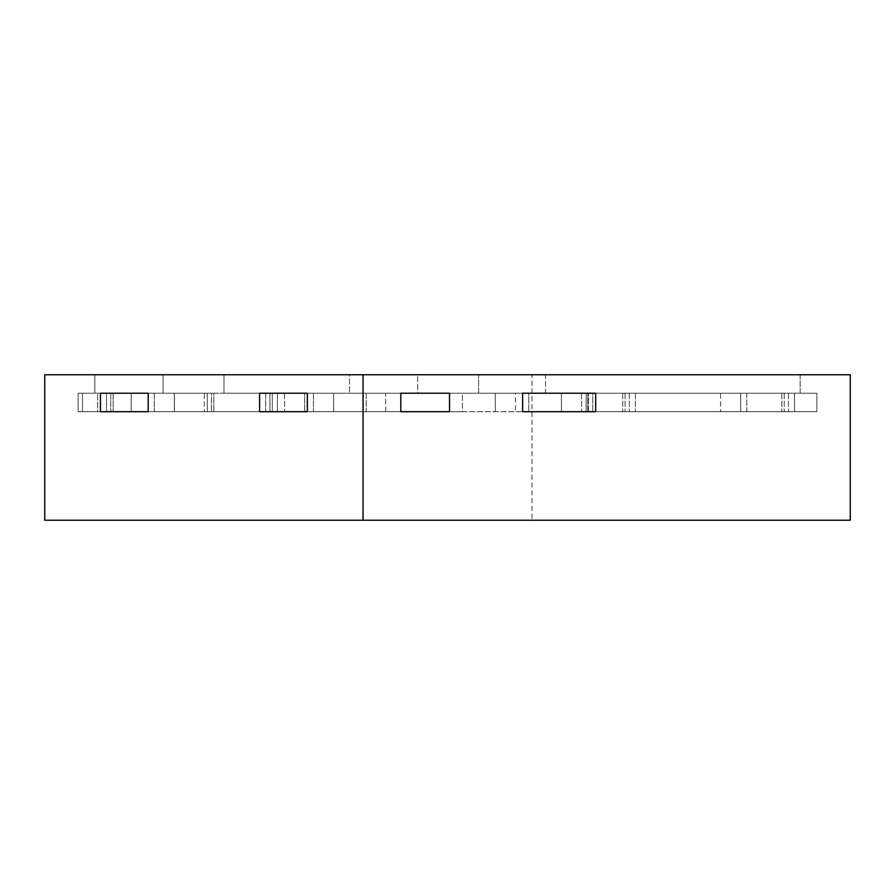 <?xml version="1.0" encoding="UTF-8"?>
<svg xmlns="http://www.w3.org/2000/svg" width="895" height="895" viewBox="0 0 895 895"><rect width="100%" height="100%" fill="white"/><g stroke="black" fill="none" stroke-linecap="round" stroke-linejoin="round"><path stroke-width="0.67" stroke-dasharray="4.47 3.36" d="M163.058 374.759L163.058 393.229L94.848 393.229L94.848 374.759L417.696 374.759L417.696 393.229L349.486 393.229L366.2 393.229L366.2 411.711L313.44 411.711L400.803 411.711L385.689 411.711L385.689 393.229L400.803 393.229L385.689 393.229L385.689 411.711L366.2 411.711L366.2 393.229L385.689 393.229L349.486 393.229L449.525 393.229L417.696 393.229L417.696 374.759L349.486 374.759L349.486 393.229L349.486 374.759L94.848 374.759L94.848 393.229L78.145 393.229L78.145 411.711L113.139 411.711L78.145 411.711L97.622 411.711L78.145 411.711L78.145 393.229L163.058 393.229L131.229 393.229L131.229 411.711L449.525 411.711L82.508 411.711L97.622 411.711L97.622 393.229L78.145 393.229L97.622 393.229L97.622 411.711L82.508 411.711L82.508 393.229L97.622 393.229L82.508 393.229L82.508 411.711L131.229 411.711L131.229 393.229L82.508 393.229L163.058 393.229L163.058 374.759L417.696 374.759L163.058 374.759M110.767 393.229L174.424 393.229L174.424 411.711L272.281 411.711L154.287 411.711L174.424 411.711L174.424 393.229L100.453 393.229L106.539 393.229L106.539 411.711L106.539 393.229L113.139 393.229L113.139 411.711L113.139 393.229L110.767 393.229L110.767 411.711L110.767 393.229M269.91 393.229L333.578 393.229L333.578 411.711L333.578 393.229L259.606 393.229L265.692 393.229L265.692 411.711L265.692 393.229L272.281 393.229L272.281 411.711L272.281 393.229L269.91 393.229L269.91 411.711L269.91 393.229M307.343 411.711L313.44 411.711L307.343 411.711M148.201 411.711L154.287 411.711L148.201 411.711M307.343 393.229L313.44 393.229L313.44 411.711L313.44 393.229L307.343 393.229M148.201 393.229L154.287 393.229L154.287 411.711L154.287 393.229L148.201 393.229M223.963 374.759L223.963 393.229L800.152 393.229L800.152 374.759L478.601 374.759L478.601 393.229L816.855 393.229L816.855 411.711L174.357 411.711L522.613 411.711L462.424 411.711L462.424 393.229L522.613 393.229L515.442 393.229L515.442 411.711L515.442 393.229L495.304 393.229L495.304 411.711L495.304 393.229L462.424 393.229L462.424 411.711L174.357 411.711L174.357 393.229L462.424 393.229L174.357 393.229L174.357 411.711L213.838 411.711L204.306 411.711L204.306 393.229L174.357 393.229L207.248 393.229L207.248 411.711L207.248 393.229L213.838 393.229L213.838 411.711L213.838 393.229L211.466 393.229L211.466 411.711L211.466 393.229L204.306 393.229L204.306 411.711L277.383 411.711L277.383 393.229L277.383 411.711L587.657 411.711L587.657 393.229L561.422 393.229L561.422 411.711L561.422 393.229L635.394 393.229L635.394 411.711L635.394 393.229L561.422 393.229L635.394 393.229L587.657 393.229L587.657 411.711L746.799 411.711L746.799 393.229L720.576 393.229L720.576 411.711L720.576 393.229L794.547 393.229L746.799 393.229L746.799 411.711L794.547 411.711L794.547 393.229L794.547 411.711L781.861 411.711L816.855 411.711L592.747 411.711L816.855 411.711L816.855 393.229L800.152 393.229L800.152 374.759L223.963 374.759L545.514 374.759L545.514 393.229L223.963 393.229L478.601 393.229L478.601 374.759L223.963 374.759L800.152 374.759L545.514 374.759L545.514 393.229L528.8 393.229L528.8 411.711L528.8 393.229L204.306 393.229L284.554 393.229L284.554 411.711L284.554 393.229L304.692 393.229L304.692 411.711L304.692 393.229L545.514 393.229L223.963 393.229L223.963 374.759M588.53 411.711L595.69 411.711L588.53 411.711L588.53 393.229L586.158 393.229L816.855 393.229L592.747 393.229L592.747 411.711L592.747 393.229L586.158 393.229L586.158 411.711L586.158 393.229L588.53 393.229L588.53 411.711M595.69 393.229L588.53 393.229L595.69 393.229M740.713 393.229L794.547 393.229L740.713 393.229L740.713 411.711L740.713 393.229M44.75 374.759L531.954 374.759L531.954 520.241L850.25 520.241M44.75 520.241L531.954 520.241M531.954 374.759L850.25 374.759M784.233 393.229L784.233 411.711L784.233 393.229M625.09 393.229L625.09 411.711L625.09 393.229M629.308 393.229L629.308 411.711L629.308 393.229M581.56 393.229L581.56 411.711L581.56 393.229M788.461 393.229L788.461 411.711L788.461 393.229M622.719 393.229L622.719 411.711L622.719 393.229M781.861 393.229L781.861 411.711L781.861 393.229"/><path stroke-width="1.34" d="M449.525 393.229L449.525 411.711L449.525 393.229L400.803 393.229L400.803 411.711L449.525 411.711L400.803 411.711L400.803 393.229L449.525 393.229M259.606 411.711L307.343 411.711L307.343 393.229L307.343 411.711L259.606 411.711L259.606 393.229L259.606 411.711M100.453 411.711L148.201 411.711L148.201 393.229L148.201 411.711L100.453 411.711L100.453 393.229L148.201 393.229L100.453 393.229L100.453 411.711M259.606 393.229L307.343 393.229L259.606 393.229M522.613 411.711L595.69 411.711L595.69 393.229L595.69 411.711L522.613 411.711L522.613 393.229L522.613 411.711M522.613 393.229L595.69 393.229L522.613 393.229M44.75 374.759L44.75 520.241L363.046 520.241L363.046 374.759L44.75 374.759M363.046 374.759L850.25 374.759L850.25 520.241L363.046 520.241"/></g></svg>
